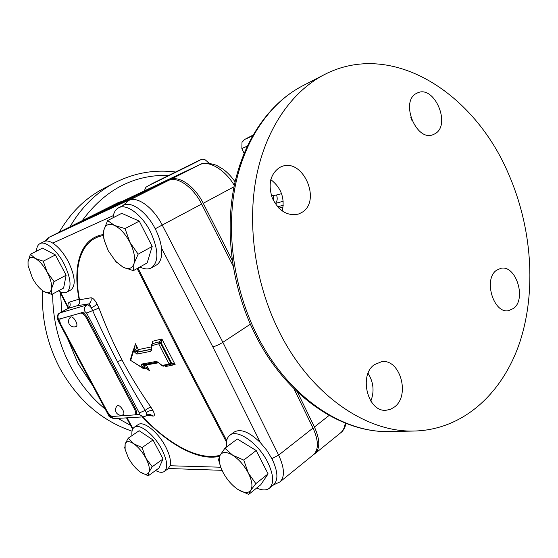<?xml version="1.0" encoding="UTF-8"?>
<svg xmlns="http://www.w3.org/2000/svg" width="558" height="558" viewBox="0 0 558 558"><rect width="100%" height="100%" fill="white"/><g stroke="black" fill="none" stroke-linecap="round" stroke-linejoin="round"><path stroke-width="0.84" d="M233 265.643L201.626 204.054C193.166 186.951 177.074 175.861 168.328 180.527L67.42 228.11M313.024 428.056C318.681 440.694 318.82 449.595 313.45 454.749L279.872 481.973C284.985 476.999 284.573 468.05 278.637 455.119L313.024 428.056L293.913 388.633M168.328 180.527L138.182 195.732L49.062 237.324L67.664 227.985M112.988 217.815C113.567 212.821 115.443 209.48 118.603 207.785L123.527 205.295C131.402 200.727 147.054 212.207 155.48 229.282C158.744 235.79 160.753 242.046 161.499 248.059L212.807 346.846C215.723 346.183 219.078 344.67 222.872 342.298L250.333 324.205M36.514 251.163C36.654 247.306 37.805 244.795 39.967 243.637L44.187 241.509C46.412 240.442 49.264 240.965 52.745 243.093C58.45 246.831 63.619 252.99 68.271 261.562C75.17 276.105 76.034 285.556 70.88 289.909L66.772 292.162C64.588 293.285 61.812 292.845 58.437 290.844M132.734 198.481L134.422 197.19M271.899 458.648L278.637 455.119L222.872 342.298L162.28 225.174C153.345 207.416 137.024 195.725 128.717 200.503L137.826 195.907M39.967 243.637C45.31 240.505 57.021 250.151 64.044 263.788C70.978 278.365 71.884 287.823 66.772 292.162M51.796 294.457L63.619 288.026L66.116 275.22L55.409 254.922L42.506 248.122L30.418 254.26L35.307 258.459L43.245 261.207L47.214 272.227L54.091 281.657L51.482 288.898L51.796 294.457L43.977 291.555L41.445 289.755M28.074 265.496L28.033 261.639L30.418 254.26M55.409 254.922L43.245 261.207M66.116 275.22L54.091 281.657M51.482 288.898C50.576 292.866 48.072 293.752 43.977 291.555L41.585 289.874C38.188 287 35.133 283.059 32.42 278.058L28.081 265.559L28.033 261.639C28.765 257.489 31.192 256.429 35.307 258.459C39.576 260.97 43.545 265.559 47.214 272.227C50.652 278.965 52.082 284.524 51.482 288.898M179.446 352.063L180.562 352.217L226.694 440.576M226.52 447.049C225.871 441.455 226.987 437.535 229.861 435.268L234.165 432.094C240.575 428.405 249.307 431.906 260.363 442.585L266.836 450.383L272.06 458.969C277.947 471.447 278.456 480.068 273.601 484.839L279.872 481.973M161.499 248.059C162.378 256.771 160.627 262.462 156.247 265.148L151.483 267.84C148.316 269.535 144.452 269.256 139.905 266.996M229.861 435.268C237.338 428.635 258.459 443.296 267.763 462.345C273.685 474.858 274.229 483.486 269.402 488.229C266.333 490.545 262.086 490.482 256.659 488.048M131.981 435.61C131.514 431.487 132.281 428.704 134.276 427.261L138.063 424.687C143.322 420.383 158.151 432.025 165.663 446.784C169.758 454.833 171.222 461.159 170.064 465.756L168.125 468.706L164.408 471.419C162.308 472.849 159.372 472.542 155.591 470.506M147.068 415.257L153.059 416.08C154.74 416.038 154.796 414.35 153.227 411.023L150.981 407.284C139.437 390.677 129.777 374.885 121.993 359.91C113.225 342.961 107.352 330.05 98.919 308.072L96.869 303.608C94.616 299.66 92.642 297.721 90.933 297.791C91.638 300.427 90.891 302.464 88.68 303.915L77.29 305.672C79.369 304.319 80.115 302.408 79.529 299.946L79.055 299.137L69.611 302.08C68.285 302.576 67.769 304.061 68.048 306.544L67.441 306.565M60.397 291.869L68.515 307.946M90.933 297.791L79.536 299.779C72.986 266.243 80.812 239.34 103.356 235.539M151.364 346.916L138.377 349.601L135.503 343.756L133.815 348.869M152.46 343.658L159.567 341.81L161.136 342.842L160.558 343.212L170.874 363.16L171.446 362.784L175.121 364.562L161.89 338.943L152.522 341.287L152.292 343.735M134.255 348.666L133.418 349.489L133.669 350.557L135.42 349.789L134.025 348.708L133.418 349.489L130.426 359.387L130.677 360.405L133.669 350.557L134.297 351.819L136.863 354.093L150.841 351.296L151.532 350.305L151.936 345.66L160.558 343.212L159.183 342.054L158.8 343.993L163.878 354.079L169.144 363.997L170.874 363.16L170.95 364.5L171.446 362.784L161.136 342.842L161.89 338.943L159.567 341.81L152.725 343.491L152.522 341.287L152.927 342.905M164.743 365.902L165.614 366.55L175.121 364.562L171.725 364.088M145.136 368.043L149.488 370.575L146.377 364.939L158.305 362.84M134.276 427.261C139.493 422.978 154.315 434.696 161.869 449.483C167.288 460.524 168.139 467.834 164.408 471.419M148.247 475.821L158.904 468.106L163.041 458.962L153.018 439.962L139.123 430.72L128.228 438.176L133.781 443.777L142.081 447.607L145.84 458.132L152.222 466.739L148.916 472.263L148.247 475.821L140.456 472.152M124.839 448.165L125.145 443.861L128.228 438.176M153.018 439.962L142.081 447.607M163.041 458.962L152.222 466.739M148.916 472.263C147.563 474.879 144.829 474.9 140.714 472.326L140.086 471.894C135.608 468.574 131.702 463.886 128.375 457.846L125.118 449.385L125.145 443.861C126.429 440.925 129.31 440.897 133.781 443.777C138.363 447.07 142.388 451.854 145.84 458.132C149.035 464.395 150.06 469.104 148.916 472.263M153.059 416.08L150.046 414.301L147.472 414.985L145.171 410.388C136.026 395.483 126.792 379.252 117.466 361.696C108.266 344.077 99.952 326.946 92.516 310.297L91.289 307.751C90.25 305.24 89.378 303.964 88.68 303.915L86.832 304.961L60.18 312.829L67.971 308.462L68.976 307.123L68.955 307.695M153.227 411.023C151.134 410.144 148.874 410.66 146.433 412.564L146.043 415.947L147.472 414.985M150.981 407.284C149.516 407.424 147.584 408.456 145.171 410.388L139.284 412.941L86.602 313.052L98.919 308.072M135.113 414.859L135.929 414.315C136.947 413.373 136.745 411.455 135.322 408.561L87.404 317.753C85.765 314.845 84.056 313.122 82.263 312.571L60.445 318.792C59.35 319.769 59.587 321.861 61.157 325.063L107.052 411.162C108.977 414.461 110.875 416.226 112.73 416.449L135.113 414.859C136.124 413.924 135.922 411.999 134.499 409.105L86.539 318.248C84.453 314.684 82.479 312.954 80.603 313.073L60.445 318.792M96.869 303.608C96.039 305.191 94.183 306.572 91.289 307.751C89.566 305.651 88.08 304.717 86.832 304.961C84.502 306.628 83.93 308.902 85.116 311.769L82.263 312.571M75.762 321.143C73.782 317.844 72.059 316.484 70.587 317.049C68.453 319.036 67.971 321.345 69.143 323.975C70.817 326.576 73.168 327.448 76.195 326.576C77.297 325.844 77.15 324.031 75.762 321.143M122.851 409.977C120.723 406.503 118.889 405.066 117.347 405.673C115.422 407.675 115.025 409.921 116.148 412.411C117.877 415.047 120.249 415.843 123.269 414.782C124.232 414.113 124.085 412.508 122.851 409.977M145.024 367.91L149.488 370.575C148.351 368.364 146.768 367.129 144.752 366.885L144.675 368.182M134.513 348.45L135.503 343.756C136.577 345.8 136.654 347.746 135.727 349.594L134.38 348.492L134.917 347.704M151.169 349.231L137.652 351.972L138.377 349.601L136.354 350.856L137.652 351.972L136.863 354.093M152.794 343.442L152.934 342.856L152.236 343.77L151.936 345.66L151.546 344.893L151.874 344.321M162.643 365.957L170.95 364.5L169.144 363.997L162.204 365.455L157.593 361.975L156.121 361.451L142.039 364.011C141.307 364.13 141.314 365.016 142.053 366.662L142.722 367.889L130.677 360.405L143.05 368.385L142.722 367.889L144.752 366.885L144.083 365.657L142.053 366.662M163.501 366.153L162.204 365.455L162.343 365.895L157.593 361.975M165.294 365.79L165.614 366.55L165.147 365.825M143.831 364.625L144.083 365.657L146.377 364.939L145.708 364.318M142.039 364.011L143.294 364.709L157.349 362.184L156.121 361.451M143.559 364.667L144.55 368.364L146.594 368.531M151.162 349.371L137.31 352.189L136.047 351.045L135.727 349.594L136.047 351.045L134.297 351.819M151.155 349.42L150.841 351.296M152.097 343.944L151.546 344.893L151.141 349.594L151.532 350.305M248.687 494.423L260.746 484.776L268.098 473.888L256.199 450.536L237.303 438.993L224.902 448.255L232.742 455.258L243.769 460.085L248.317 473.058L255.85 483.64L250.751 490.273L248.687 494.423L237.91 489.464L235.943 488.062M220.94 467.744L218.506 459.659L220.173 455.14L224.902 448.255M256.199 450.536L243.769 460.085M268.098 473.888L255.85 483.64M250.751 490.273C248.205 493.523 243.923 493.251 237.91 489.464L236.599 488.55C231.068 484.344 226.499 478.869 222.907 472.131L220.689 467.074C218.91 461.905 218.736 457.93 220.173 455.14C222.44 451.61 226.625 451.645 232.742 455.258C238.97 459.387 244.16 465.323 248.317 473.058C252.09 480.773 252.9 486.506 250.751 490.273M118.603 207.785C126.429 203.245 142.081 214.795 150.555 231.926C158.632 249.872 158.939 261.841 151.483 267.84M133.397 270.637L147.152 262.937L152.188 246.462L139.27 221.121L121.756 213.33L107.603 220.57L114.516 225.432L125.041 228.578L129.895 242.325L138.161 254.162L134.059 263.432L133.397 270.637L123.088 267.24L115.555 261.256M104.653 241.628L103.593 237.569L103.872 230.042L107.603 220.57M139.27 221.121L125.041 228.578M152.188 246.462L138.161 254.162M134.059 263.432C132.295 268.544 128.64 269.814 123.088 267.24L115.897 261.625L108.273 250.744L104.458 240.875C103.397 236.648 103.202 233.035 103.872 230.042C105.35 224.665 108.894 223.123 114.516 225.432C120.298 228.355 125.424 233.983 129.895 242.325C134.032 250.772 135.42 257.81 134.059 263.432M232.205 260.335L203.245 203.286C194.812 186.163 178.679 175.059 169.904 179.739L68.299 227.685M313.715 454.526L314.845 453.745C320.236 448.569 320.09 439.655 314.419 426.996L297.428 392.03M108.238 207.974L106.383 208.546C104.353 209.675 104.332 209.78 106.32 208.873L199.806 164.652C208.615 159.993 225.083 169.618 234.304 185.409M345.228 423.09C344.698 427.505 343.121 430.783 340.506 432.938L314.845 453.745M68.857 227.385L106.99 208.566M283.276 205.267L277.619 206.795M283.206 201.243L275.303 203.503C277.291 201.403 277.71 198.564 276.552 194.979L271.495 195.865M281.546 193.661L276.552 194.979M270.79 179.599C281.127 187.634 284.964 198.118 282.285 211.043M410.855 117.529L412.167 121.023M368.078 373.337C373.588 382.237 374.502 391.5 370.819 401.118M508.554 173.963C531.872 227.301 536.677 290.348 519.944 341.81C503.002 392.888 463.475 430.12 413.604 431.048C365.434 432.359 309.641 394.074 278.561 330.385C255.139 282.941 246.999 225.041 256.422 176.586C266.033 128.159 292.036 91.359 324.282 74.653C392.246 39.416 474.453 93.179 508.554 173.963M394.659 406.859L390.544 409.314L386.017 410.27C367.868 412.243 358.459 375.408 374.376 364.66L381.721 361.654C400.03 358.717 410.423 395.148 394.659 406.859M301.348 212.724L298.377 214.077C287.433 216.337 278.735 211.001 272.297 198.076C267.889 184.224 270.323 174.033 279.614 167.498L281.079 166.807C302.792 156.735 322.412 201.675 301.348 212.724M434.898 133.801L433.231 134.597C416.317 142.325 399.633 101.172 416.638 93.326L417.461 92.928C434.41 84.565 451.575 125.18 434.898 133.801M513.639 308.379L508.61 310.66C493.607 314.049 483.089 279.23 496.474 270.309L500.742 268.349C515.787 264.429 526.794 298.746 513.639 308.379M132.03 431.181C101.737 420.851 77.736 399.981 60.034 368.566C47.137 344.098 41.32 318.13 42.582 290.662M59.26 232.205C70.699 212.479 85.646 197.832 104.109 188.262L115.171 182.55C96.611 192.175 81.552 206.927 69.98 226.813M155.222 228.78L201.626 204.054M46.161 240.986L48.937 237.38L67.539 228.041M113.351 215.597L52.745 243.093M79.055 299.137C72.498 265.329 80.478 238.238 103.321 234.541M137.959 268.084L180.562 352.217M212.807 346.846L260.363 442.585M170.064 465.756L220.745 467.22M127.091 417.83L132.944 428.677M69.611 302.08C70.733 304.766 70.182 306.893 67.971 308.462L77.29 305.672M220.124 455.23C199.534 461.215 169.172 444.775 142.722 416.903M219.587 456.27C198.732 461.403 168.6 444.705 142.36 416.924M135.399 414.671L139.27 414.42L139.284 412.941M139.27 414.42L143.28 416.868L146.043 415.947M121.993 359.91L117.466 361.696M86.602 313.052L85.116 311.769M60.655 318.674L58.499 319.288L58.625 320.857L108.803 414.985L110.205 416.296L111.656 416.198M61.52 318.22L60.676 318.702M58.499 319.288C57.369 316.574 57.927 314.426 60.18 312.829L59.964 312.919C57.335 313.987 56.742 316.637 58.199 320.892L108.294 414.838M58.625 320.857L58.199 320.892M108.803 414.985L108.301 414.859C108.538 416.477 110.456 417.726 114.062 418.605L114.153 418.598M110.205 416.296L114.062 418.605L143.28 416.868M81.468 312.578L80.603 313.073M87.404 317.753L86.539 318.248M135.322 408.561L134.499 409.105M169.904 179.739L199.904 164.61C203.133 162.497 208.664 162.734 216.511 165.314L222.935 169.074C227.531 172.464 231.577 176.726 235.078 181.866M68.732 227.448L118.624 202.401L121.567 201.668M314.419 426.996L329.122 415.424M203.245 203.286L234.032 186.763M200.106 164.519L156.61 185.096M156.791 185.012L107.352 208.392M107.52 208.315L105.608 209.194M252.558 135.803L251.86 136.138C242.618 140.539 242.974 140.218 252.92 135.169L244.446 139.619L241.998 142.325L241.865 148.477L244.076 153.317M247.194 146.224L241.865 148.477M273.26 195.621L273.608 200.901M151.504 184.217L195.816 162.029C203.586 158.319 201.292 159.574 188.932 165.789L151.504 184.217M144.292 190.913L145.931 187.209L152.55 183.422L195.872 162.001C203.677 158.081 202.233 159.476 204.751 159.476L208.413 162.524L207.52 163.103M324.282 74.653L302.638 85.82C270.749 102.344 245.025 138.286 235.399 185.298C225.948 232.337 233.732 288.346 256.568 334.228C286.868 395.803 341.649 432.869 389.296 431.592L391.911 431.536M283.122 207.004L278.874 208.155M67.427 338.197L77.98 363.37L92.761 385.711M168.662 175.352C133.829 174.521 105.016 189.629 82.214 220.675M60.62 293.48L61.729 311.929M52.682 293.975C52.717 319.685 58.736 343.923 70.747 366.697C79.857 383.534 91.366 397.694 105.274 409.181M117.954 418.374L130.551 425.363M48.937 237.38L44.64 241.314M28.081 265.559L27.984 264.897M137.135 268.544L179.453 352.084L226.45 442.055M128.717 200.503L122.983 205.567M168.383 468.511L222.021 470.317M126.513 417.865L132.644 429.228M59.58 291.478L68.236 308.218M125.118 449.385L124.678 447.453M59.964 312.919L67.748 308.56M143.05 368.385L144.55 368.364M130.426 359.387L130.99 360.88M269.402 488.229L273.601 484.839M220.689 467.074L220.522 466.627M104.458 240.875L104.081 239.563M115.897 261.625L116.873 262.72M118.624 202.401L122.425 201.257M346.148 423.445C344.795 428.16 342.919 431.32 340.506 432.938M208.413 162.531L208.741 163.18M302.638 85.82C269.807 102.86 243.825 139.374 234.137 186.219C224.637 233.118 232.302 288.514 254.964 334.054C285.04 395.162 340.087 432.82 389.296 431.592L413.604 431.048M175.456 171.99C154.608 169.346 134.513 172.861 115.171 182.55"/></g></svg>
